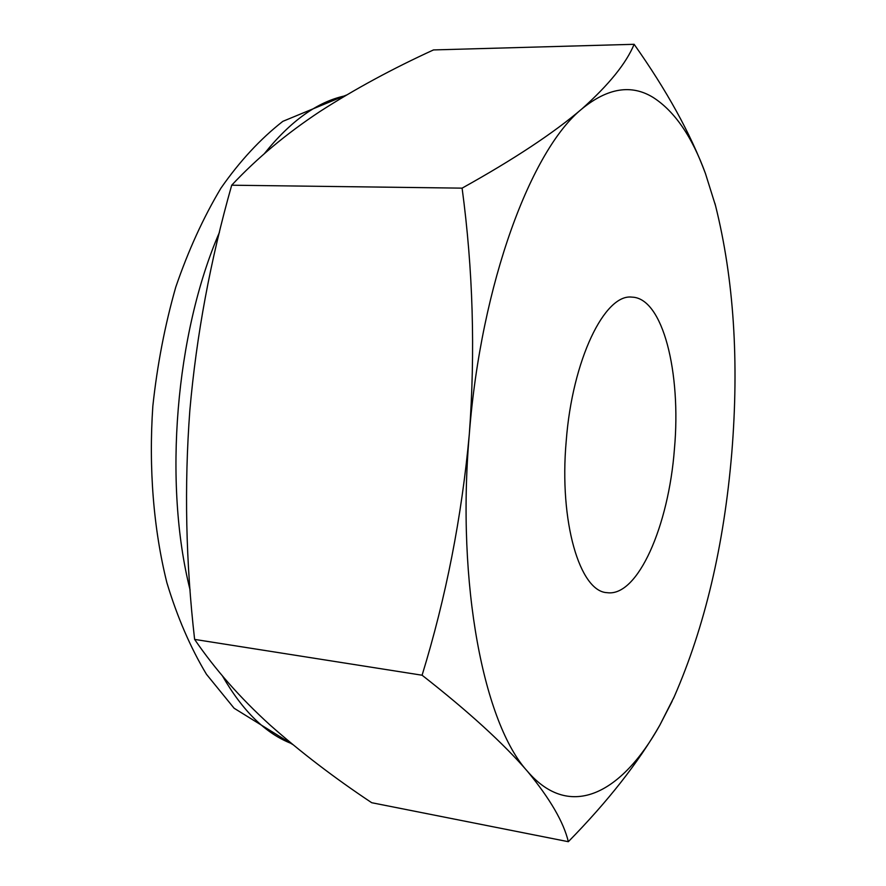 <?xml version="1.0" encoding="UTF-8"?>
<svg xmlns="http://www.w3.org/2000/svg" width="886" height="886" viewBox="0 0 886 886"><rect width="100%" height="100%" fill="white"/><g stroke="black" fill="none" stroke-linecap="round" stroke-linejoin="round"><path stroke-width="1.33" d="M566.209 441.117C572.345 359.65 604.828 293.532 631.939 297.131C662.905 297.818 681.345 372.718 674.434 448.925C668.708 525.653 637.887 597.208 607.065 592.668C579.909 591.66 558.977 521.976 566.209 441.117M568.336 841.7L371.71 802.716C334.321 777.853 300.354 751.893 269.82 724.814C240.228 697.935 215.154 669.462 194.621 639.404L422.09 675.221C468.417 711.491 503.525 743.509 527.425 771.274C484.177 724.017 456.224 585.336 469.314 434.129C481.076 282.833 531.456 149.424 582.024 108.801C607.752 87.847 631.496 84.07 653.226 97.493C674.656 111.259 692.066 136.61 705.455 173.545L715.534 205.696C733.818 278.957 739.234 361.422 731.77 453.067C723.962 545.643 704.769 626.878 674.202 696.795L659.837 725.147C622.337 792.494 570.595 821.588 527.425 771.274C550.04 798.729 563.684 822.197 568.336 841.7C607.962 801.265 638.463 762.414 659.837 725.147L672.142 701.247M705.455 173.545C690.515 133.564 666.748 90.483 634.132 44.3C626.247 63.305 608.87 84.801 582.024 108.801C553.883 132.867 513.913 159.314 462.104 188.142C473.013 269.444 475.417 351.432 469.314 434.129C461.761 516.981 446.023 597.352 422.09 675.221M194.621 639.404C185.794 562.433 184.199 486.115 189.837 410.451C196.47 335.141 210.425 260.063 231.7 185.207L462.104 188.142M231.7 185.207C256.951 158.251 286.388 133.664 320.001 111.47C354.544 89.253 392.376 68.743 433.487 49.926L634.132 44.3M291.583 743.587C265.8 733.686 242.742 711.115 222.419 675.885M190.102 590.021C163.234 483.446 175.506 333.568 219.451 232.287M264.205 153.832C290.497 121.05 317.476 101.713 345.13 95.821M715.534 205.696L714.902 203.326M674.202 696.795L673.305 698.766M292.624 744.45L234.114 708.246L206.449 674.268C190.412 647.544 177.233 617.01 166.878 582.689C153.511 528.964 148.615 468.185 152.835 406.153C157.254 364.932 164.896 325.262 175.76 287.13C188.275 250.594 203.315 217.624 220.891 188.231C239.663 161.252 260.318 138.969 282.833 121.349L346.415 95.057"/></g></svg>
